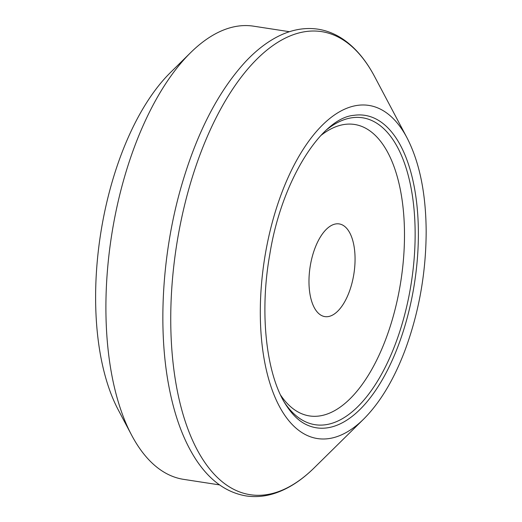 <?xml version="1.0" encoding="UTF-8"?>
<svg xmlns="http://www.w3.org/2000/svg" width="522" height="522" viewBox="0 0 522 522"><rect width="100%" height="100%" fill="white"/><g stroke="black" fill="none" stroke-linecap="round" stroke-linejoin="round"><path stroke-width="0.78" d="M315.51 309.729A46.895 22.159 98.8 0 0 324.873 316.606A46.895 22.159 98.8 0 0 353.923 273.639A46.895 22.159 98.8 0 0 339.163 223.912A46.895 22.159 98.8 0 0 312.463 255.884A46.895 22.159 98.8 0 0 315.51 309.729M280.64 395.174A147.465 69.687 98.8 0 0 400.889 280.882A147.465 69.687 98.8 0 0 320.658 135.674M284.568 402.612A155.282 73.38 98.8 0 0 411.349 282.493A155.282 73.38 98.8 0 0 326.648 129.763M289.456 31.712L253.496 26.165A229.275 108.341 98.8 0 0 190.634 52.637A229.275 108.341 98.8 0 0 131.642 435.178A229.275 108.341 98.8 0 0 137.841 445.716A229.275 108.341 98.8 0 0 183.607 479.359L219.566 484.905M190.634 52.637L170.329 72.649A202.177 95.539 98.8 0 0 118.311 409.979L131.642 435.178M306.238 424.595A158.101 74.711 98.8 0 0 414.527 282.983A158.101 74.711 98.8 0 0 353.929 115.329C321.891 117.75 281.488 180.142 269.783 254.488C259.075 314.055 266.501 376.382 286.728 406.09C292.712 415.081 299.21 421.247 306.238 424.595M283.792 413.829A168.56 79.657 98.8 0 0 363.658 419.101C379.983 402.749 393.699 379.99 404.818 350.817C418.898 312.874 426.017 273.104 426.167 231.5C425.939 193.466 419.558 162.257 407.029 137.86A168.56 79.657 98.8 0 0 287.87 178.015A168.56 79.657 98.8 0 0 283.792 413.829M203.397 460.319A234.293 110.716 98.8 0 0 314.407 467.647C301.357 480.547 287.831 489.205 273.822 493.636C264.406 496.552 255.101 497.309 245.914 495.9C226.202 492.468 209.524 480.312 195.867 459.432C183.359 440.118 174.309 415.466 168.73 385.477C158.016 328.697 162.133 256.263 179.62 192.37C195.208 135.981 217.289 92.29 245.869 61.302C256.25 50.327 267.016 42.014 278.161 36.37C291.472 29.656 304.711 27.255 317.872 29.16C327.04 30.576 335.672 34.087 343.763 39.692C355.808 48.128 366.118 60.48 374.692 76.734A234.293 110.716 98.8 0 0 209.061 132.542A234.293 110.716 98.8 0 0 203.397 460.319M407.029 137.86L374.692 76.734M363.658 419.101L314.407 467.647"/></g></svg>
